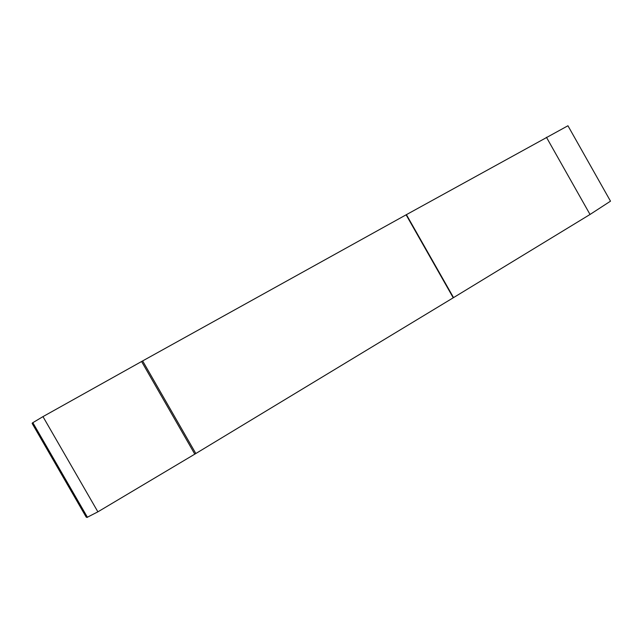 <?xml version="1.0" encoding="UTF-8"?>
<svg xmlns="http://www.w3.org/2000/svg" width="643" height="643" viewBox="0 0 643 643"><rect width="100%" height="100%" fill="white"/><g stroke="black" fill="none" stroke-linecap="round" stroke-linejoin="round"><path stroke-width="0.96" d="M194.797 454.143L97.889 511.836L42.968 416.624L141.589 361.511L194.797 454.143L453.243 297.789L590.033 214.465L610.496 201.171L567.946 125.763L610.496 201.171M567.946 125.763L406.111 214.818L453.243 297.789M195.826 453.524L142.633 360.924L406.111 214.818M86.998 517.414L86.218 517.133L32.15 423.432L32.463 422.909L86.998 517.414L97.889 511.836M42.968 416.624L32.463 422.909M142.633 360.924L141.589 361.511M453.54 297.605L406.408 214.658M546.429 137.264L590.033 214.465M32.809 422.628L87.464 517.35"/></g></svg>
